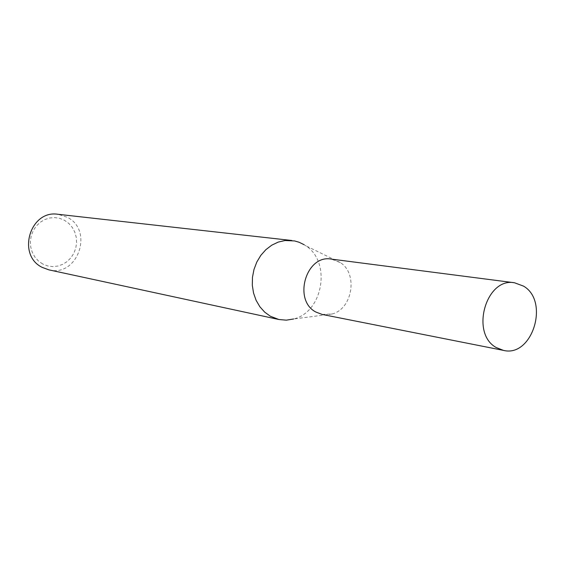<?xml version="1.0" encoding="UTF-8"?>
<svg xmlns="http://www.w3.org/2000/svg" width="565" height="565" viewBox="0 0 565 565"><rect width="100%" height="100%" fill="white"/><g stroke="black" fill="none" stroke-linecap="round" stroke-linejoin="round"><path stroke-width="0.42" stroke-dasharray="2.83 2.12" d="M322.234 314.458L331.98 314.006C352.461 309.168 358.252 273.743 340.384 262.626L331.288 259.095M42.679 263.975L38.385 260.966L34.846 256.997L32.247 252.258L30.729 247.004L30.362 241.495L31.174 236.008L33.13 230.838L36.111 226.24L39.981 222.455L44.522 219.665L49.515 218.012L54.692 217.582L59.805 218.373L64.587 220.357L68.81 223.415L72.263 227.398L74.785 232.102L76.247 237.293L76.586 242.717L75.781 248.113L73.881 253.205L70.971 257.753L67.186 261.531L62.722 264.349L57.792 266.066L52.637 266.588L47.517 265.882L42.679 263.975M48.901 269.858C77.603 277.422 94.009 230.64 67.468 217.348L57.983 214.29M331.98 314.006L293.68 318.978C323.258 311.993 331.471 261.757 305.665 245.711L304.118 244.709M340.384 262.626L305.665 245.711"/><path stroke-width="0.85" d="M514.496 282.768L331.288 259.095C306.096 254.257 292.656 300.269 315.92 312.064L322.234 314.458L503.436 350.385C532.308 357.73 549.823 301.258 523.543 286.13L514.496 282.768C485.985 277.118 470.009 333.583 496.303 347.574L503.436 350.385M304.118 244.709L299.069 242.244L294.598 240.937L285 240.521L278.22 242.095L271.765 245.175L265.896 249.645L260.839 255.338L256.814 262.033L253.989 269.456L252.463 277.309L252.315 285.283L253.544 293.051L256.093 300.298L259.858 306.738L264.681 312.127L270.367 316.245L278.912 319.515L286.293 320.164L293.68 318.978M291.837 240.499L57.983 214.29C30.037 209.58 16.484 255.274 42.326 267.436L48.901 269.858L278.912 319.515"/></g></svg>
